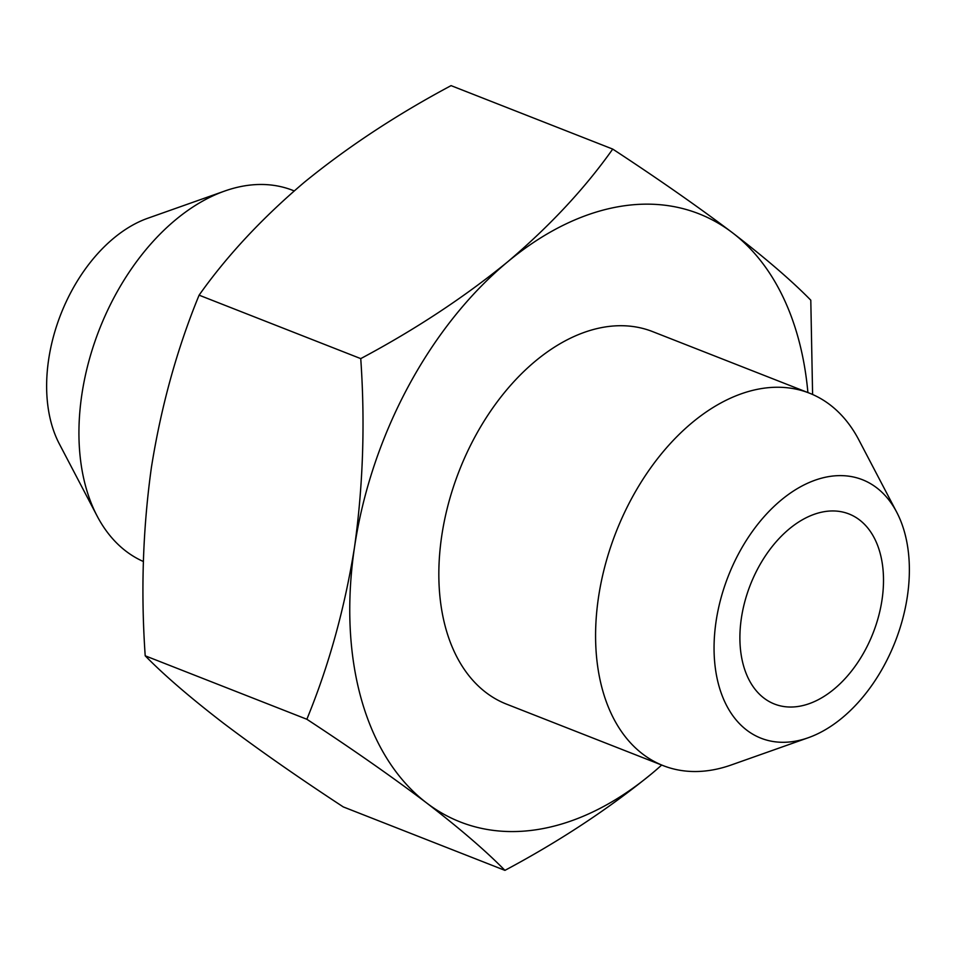 <?xml version="1.0" encoding="UTF-8"?>
<svg xmlns="http://www.w3.org/2000/svg" width="956" height="956" viewBox="0 0 956 956"><rect width="100%" height="100%" fill="white"/><g stroke="black" fill="none" stroke-linecap="round" stroke-linejoin="round"><path stroke-width="1.43" d="M882.018 599.854A102.077 65.928 111.4 0 0 849 513.97A102.077 65.928 111.4 0 0 750.329 584.893A102.077 65.928 111.4 0 0 774.396 704.01A102.077 65.928 111.4 0 0 882.018 599.854M97.142 516.061L59.272 443.775A138.823 89.661 -68.6 0 1 48.66 359.432A138.823 89.661 -68.6 0 1 147.798 218.243L224.732 191.033A200.079 129.227 111.4 0 0 81.858 394.505A200.079 129.227 111.4 0 0 97.142 516.061A200.079 129.227 111.4 0 0 143.4 561.519M907.34 596.568A138.823 89.661 111.4 0 0 896.728 512.225A138.823 89.661 111.4 0 0 728.233 576.217A138.823 89.661 111.4 0 0 808.202 737.757A138.823 89.661 111.4 0 0 907.34 596.568M294.185 190.913L292.799 190.364A200.079 129.227 111.4 0 0 224.732 191.033M808.202 737.757L731.268 764.967A200.079 129.227 -68.6 0 1 663.201 765.637A200.079 129.227 -68.6 0 1 616.023 532.181A200.079 129.227 -68.6 0 1 809.409 393.155A200.079 129.227 -68.6 0 1 858.858 439.939L896.728 512.225M663.201 765.637L506.453 704.106A200.079 129.227 -68.6 0 1 459.274 470.651A200.079 129.227 -68.6 0 1 652.661 331.624L809.409 393.155M807.904 392.558A326.653 210.977 111.4 0 0 732.499 232.774A326.653 210.977 111.4 0 0 507.469 261.992A326.653 210.977 111.4 0 0 354.533 547.083A326.653 210.977 111.4 0 0 426.627 802.956A326.653 210.977 111.4 0 0 651.645 773.739A326.653 210.977 111.4 0 0 661.695 765.039M612.724 149.088L451.077 85.634C396.764 114.601 347.853 146.806 304.355 182.261C262.028 218.183 226.942 255.814 199.099 295.165C177.075 348.761 161.182 406.157 151.418 467.353C142.826 529.003 140.759 591.824 145.204 655.804C164.253 675.247 190.364 697.725 223.501 723.226C257.833 749.193 297.758 777.085 343.276 806.912L504.923 870.366C485.875 850.924 459.764 828.458 426.627 802.956C392.295 776.989 352.37 749.086 306.852 719.259C328.876 665.663 344.769 608.267 354.533 547.083C363.125 485.421 365.192 422.612 360.747 358.62C415.059 329.653 463.971 297.447 507.469 261.992C549.796 226.07 584.881 188.44 612.724 149.088C658.242 178.915 698.167 206.807 732.499 232.774C765.637 258.275 791.747 280.753 810.796 300.196L812.6 394.481M651.645 773.739C608.147 809.194 559.236 841.4 504.923 870.366M199.099 295.165L360.747 358.62M145.204 655.804L306.852 719.259"/></g></svg>

